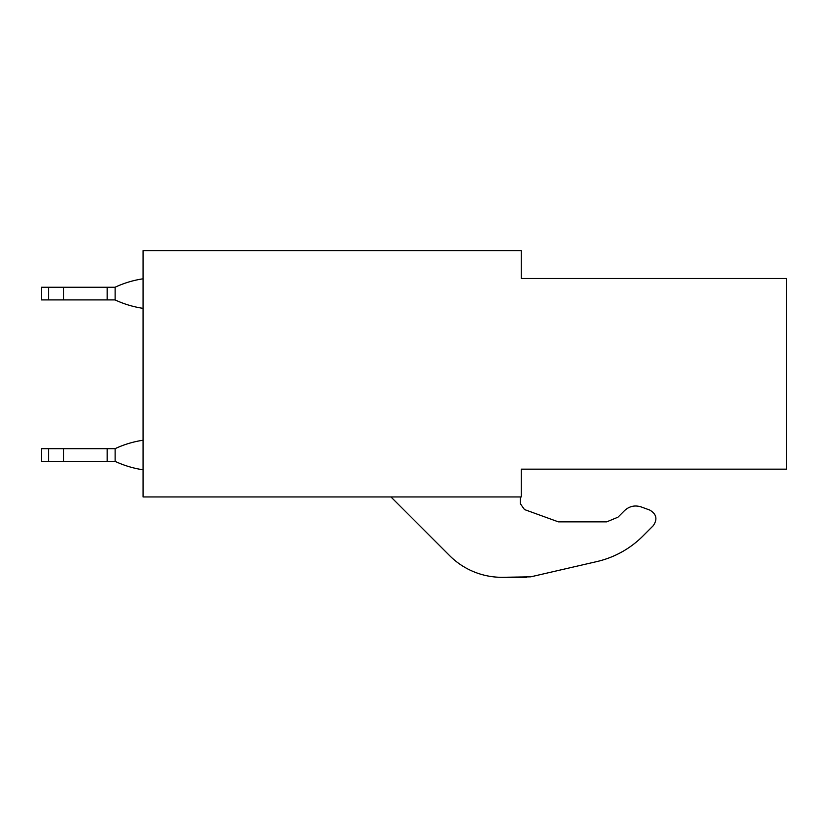 <?xml version="1.0" encoding="UTF-8"?>
<svg xmlns="http://www.w3.org/2000/svg" width="828" height="828" viewBox="0 0 828 828"><rect width="100%" height="100%" fill="white"/><g stroke="black" fill="none" stroke-linecap="round" stroke-linejoin="round"><path stroke-width="1.24" d="M786.6 469.155L786.6 278.477L521.247 278.477L521.247 250.677L143.089 250.677L143.089 496.955L521.247 496.955L521.247 469.155L786.6 469.155M530.738 576.837L596.895 561.57L530.738 576.837L501.83 577.313A73.744 73.744 0 0 1 449.707 555.712L390.961 496.955L449.707 555.712M596.895 561.57A95.334 95.334 0 0 0 642.89 536.068L653.199 525.749C657.711 519.26 656.552 514.022 649.721 510.048L641.183 506.933C634.91 504.935 629.352 506.167 624.498 510.638L617.926 517.21L606.686 521.868L558.403 521.868L524.455 509.541L520.263 503.569L524.455 509.541M642.89 536.068L653.199 525.749M649.721 510.048L641.183 506.933M558.403 521.868L606.686 521.868L617.926 517.21M520.263 503.569L520.263 496.955M501.83 577.313L526.442 577.323M115.123 287.254L107.154 287.254L107.154 299.902L115.123 299.902L115.123 287.254M63.642 287.254L41.4 287.254L41.4 299.902L63.642 299.902L63.642 287.254L107.154 287.254M63.642 299.902L107.154 299.902M115.113 287.223A101.295 101.295 0 0 1 143.089 278.798M143.089 308.358A101.295 101.295 0 0 1 115.113 299.922M115.123 448.683L107.154 448.683L107.154 461.331L115.123 461.331L115.123 448.683M63.642 448.683L41.4 448.683L41.4 461.331L63.642 461.331L63.642 448.683L107.154 448.683M63.642 461.331L107.154 461.331M115.113 448.662A101.295 101.295 0 0 1 143.089 440.227M143.089 469.797A101.295 101.295 0 0 1 115.113 461.362M48.728 287.254L48.728 299.902M48.728 448.683L48.728 461.331"/></g></svg>
